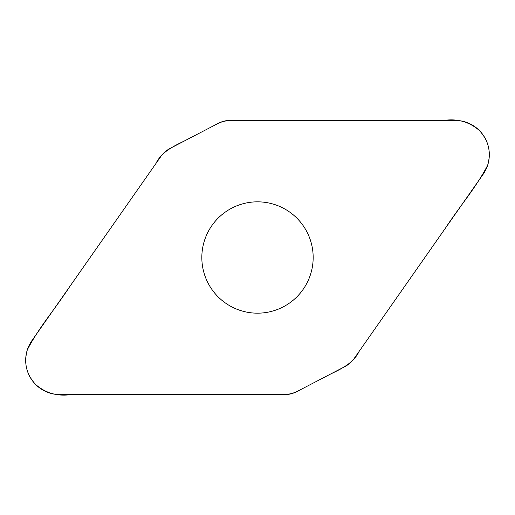 <?xml version="1.0" encoding="UTF-8"?>
<svg xmlns="http://www.w3.org/2000/svg" width="515" height="515" viewBox="0 0 515 515"><rect width="100%" height="100%" fill="white"/><g stroke="black" fill="none" stroke-linecap="round" stroke-linejoin="round"><path stroke-width="0.39" stroke-dasharray="2.58 1.93" d="M218.321 123.317A25.911 25.911 0 0 1 230.289 120.388L455.048 120.388A34.28 34.28 0 0 1 483.122 174.328L354.211 358.434A25.911 25.911 0 0 1 344.947 366.558L296.679 391.683A25.911 25.911 0 0 1 284.711 394.612L59.952 394.612A34.28 34.28 0 0 1 31.879 340.673L160.789 156.566A25.911 25.911 0 0 1 170.053 148.442L218.321 123.317M257.5 313.165A55.665 55.665 0 0 0 313.165 257.5A55.665 55.665 0 0 0 257.5 201.835A55.665 55.665 0 0 0 201.835 257.5A55.665 55.665 0 0 0 257.5 313.165"/><path stroke-width="0.77" d="M230.289 120.388A25.911 25.911 0 0 0 218.321 123.317L170.053 148.442A25.911 25.911 0 0 0 160.789 156.566L31.879 340.673A34.28 34.28 0 0 0 59.952 394.612L284.711 394.612A25.911 25.911 0 0 0 296.679 391.683L344.947 366.558A25.911 25.911 0 0 0 354.211 358.434L483.122 174.328A34.28 34.28 0 0 0 455.048 120.388L230.289 120.388M257.5 201.835A55.665 55.665 0 0 1 305.71 285.336A55.665 55.665 0 0 1 209.29 285.336A55.665 55.665 0 0 1 257.5 201.835M296.679 391.683C285.053 397.065 271.785 393.647 259.425 394.612L70.8 394.612C57.416 396.505 45.732 393.164 35.747 384.602C26.413 374.56 23.613 362.946 27.353 349.749C38.844 327.508 55.665 308.247 69.313 287.209L155.865 163.603C161.633 151.706 173.619 146.196 184.859 140.73L218.321 123.317C229.948 117.935 243.215 121.353 255.575 120.388L444.2 120.388C457.584 118.495 469.268 121.836 479.253 130.398C488.587 140.441 491.387 152.054 487.647 165.251C476.156 187.492 459.335 206.753 445.687 227.791L359.135 351.397C353.367 363.294 341.381 368.804 330.134 374.27L296.679 391.683"/></g></svg>
